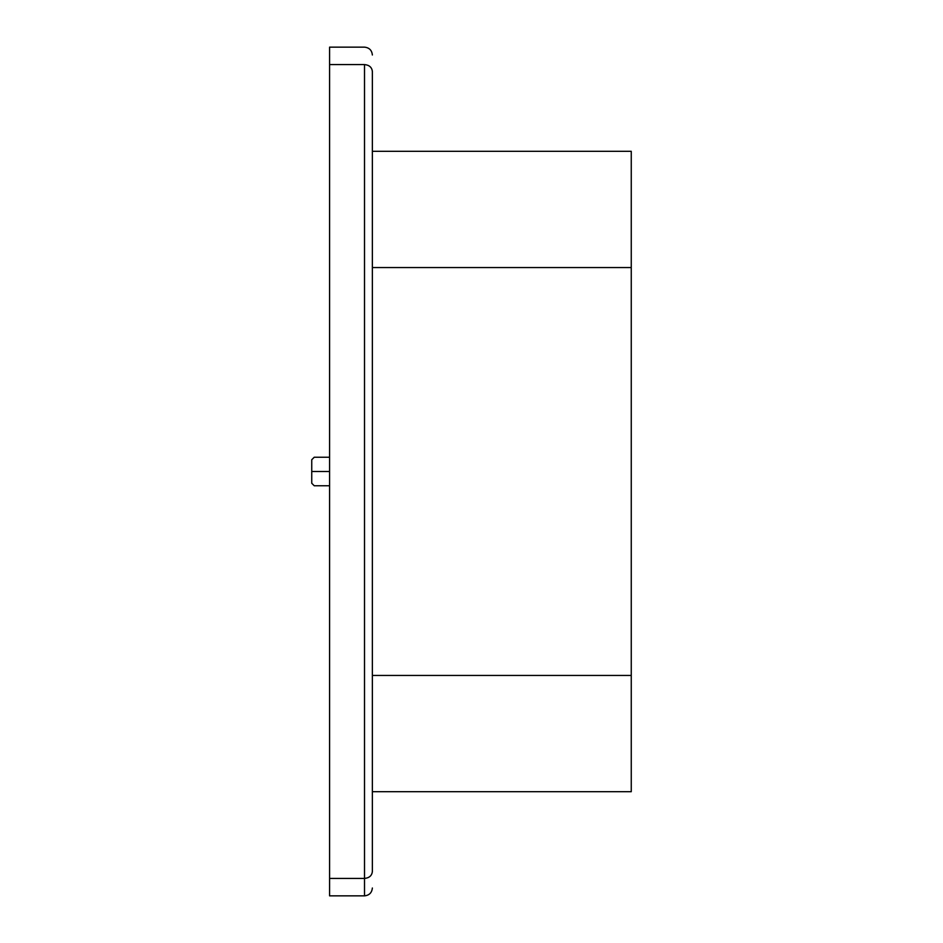 <?xml version="1.0" encoding="UTF-8"?>
<svg xmlns="http://www.w3.org/2000/svg" width="943" height="943" viewBox="0 0 943 943"><rect width="100%" height="100%" fill="white"/><g stroke="black" fill="none" stroke-linecap="round" stroke-linejoin="round"><path stroke-width="1.41" d="M631.256 151.304L631.256 791.696L372.367 791.696L631.256 791.696L631.256 267.564L372.367 267.564L631.256 267.564L631.256 151.304L372.367 151.304L631.256 151.304M372.367 675.436L631.256 675.436L372.367 675.436M329.579 895.85L329.579 47.15L364.517 47.15L329.579 47.15L329.579 878.416L364.517 878.416L364.517 64.584L329.579 64.584L364.517 64.584L364.517 878.416L329.579 878.416L329.579 895.85L364.517 895.85L329.579 895.85M329.579 485.763L314.243 485.763L311.744 483.264L311.744 471.5C311.744 486.671 311.744 486.671 311.744 471.5C311.744 456.329 311.744 456.329 311.744 471.5L314.243 471.5C314.243 453.111 314.243 453.111 314.243 471.5C314.243 489.889 314.243 489.889 314.243 471.5L311.744 471.5L311.744 459.736L314.243 457.237L329.579 457.237M314.243 471.5C314.243 489.889 314.243 489.889 314.243 471.5C314.243 453.111 314.243 453.111 314.243 471.5L329.579 471.5L314.243 471.5M372.367 71.468L372.367 871.532C371.872 875.682 369.255 877.98 364.517 878.416L364.517 895.85L364.517 878.416C369.255 877.98 371.872 875.682 372.367 871.532L372.367 71.468C371.872 67.318 369.255 65.02 364.517 64.584C369.255 65.02 371.872 67.318 372.367 71.468L372.367 128.448M364.517 895.85C369.255 895.355 371.872 892.738 372.367 888C371.872 892.738 369.255 895.355 364.517 895.85M372.367 55C371.872 50.262 369.255 47.645 364.517 47.15C369.255 47.645 371.872 50.262 372.367 55M372.367 807.243L372.367 871.532"/></g></svg>
